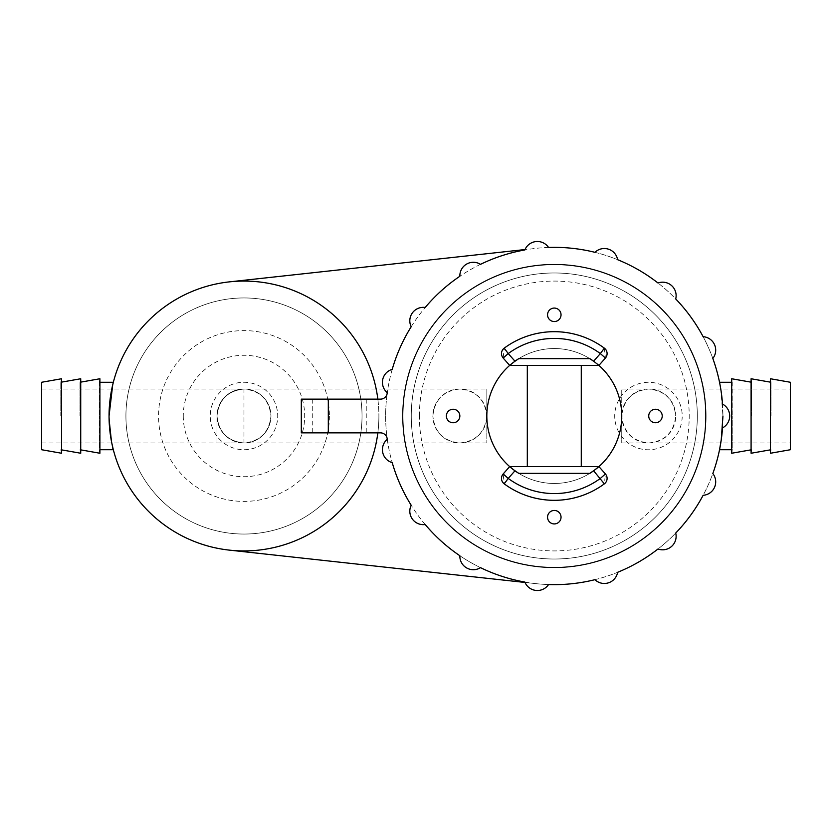 <?xml version="1.0" encoding="UTF-8"?>
<svg xmlns="http://www.w3.org/2000/svg" width="832" height="832" viewBox="0 0 832 832"><rect width="100%" height="100%" fill="white"/><g stroke="black" fill="none" stroke-linecap="round" stroke-linejoin="round"><path stroke-width="0.62" stroke-dasharray="4.16 3.12" d="M547.55 314.808A6.75 6.75 0 0 0 554.289 321.558A6.75 6.75 0 0 0 561.038 314.808A6.75 6.75 0 0 0 554.289 308.069A6.75 6.75 0 0 0 547.55 314.808M362.034 416A118.05 118.05 0 0 1 243.974 534.05A118.05 118.05 0 0 1 125.923 416A118.05 118.05 0 0 1 243.974 297.95A118.05 118.05 0 0 1 362.034 416A118.05 118.05 0 0 1 243.974 534.05A118.05 118.05 0 0 1 125.923 416A118.05 118.05 0 0 1 243.974 297.95A118.05 118.05 0 0 1 362.034 416A118.05 118.05 0 0 0 243.974 297.95A118.05 118.05 0 0 0 125.923 416A118.05 118.05 0 0 0 243.974 534.05A118.05 118.05 0 0 0 362.034 416A118.05 118.05 0 0 0 243.974 297.95A118.05 118.05 0 0 0 125.923 416A118.05 118.05 0 0 0 243.974 534.05A118.05 118.05 0 0 0 362.034 416M731.702 382.273L732.254 382.273L732.254 416L731.702 378.758L731.702 453.242L732.254 449.727L732.254 416L732.254 449.727L731.702 449.727M751.639 416L751.639 382.273L751.639 416M751.088 382.169L751.639 382.273L751.088 378.758L751.088 453.242L751.639 449.727L751.088 449.831M771.014 416L771.014 382.273L771.014 416M770.474 382.169L771.014 382.273L770.474 378.758L770.474 453.242L771.014 449.727L770.474 449.831M790.4 382.273L790.4 449.727M621.754 416A67.454 67.454 0 0 1 509.673 466.596A67.454 67.454 0 0 1 486.834 416A67.454 67.454 0 0 0 554.289 483.454A67.454 67.454 0 0 0 621.754 416C623.47 432.276 632.466 441.272 648.731 442.988C665.007 441.272 674.003 432.276 675.719 416A26.988 26.988 0 0 1 648.731 442.988A26.988 26.988 0 0 1 621.754 416L621.754 442.988L621.754 416A26.988 26.988 0 0 1 648.731 389.012A26.988 26.988 0 0 1 675.719 416C674.003 399.724 665.007 390.728 648.731 389.012C632.466 390.728 623.47 399.724 621.754 416L621.754 389.012L621.754 416A67.454 67.454 0 0 0 554.289 348.546A67.454 67.454 0 0 0 486.834 416A26.988 26.988 0 0 1 459.846 442.988A26.988 26.988 0 0 1 432.869 416C434.585 432.276 443.581 441.272 459.846 442.988C476.122 441.272 485.118 432.276 486.834 416L486.834 442.988L486.834 416C485.118 399.724 476.122 390.728 459.846 389.012C443.581 390.728 434.585 399.724 432.869 416A26.988 26.988 0 0 1 459.846 389.012A26.988 26.988 0 0 1 486.834 416L486.834 389.012L486.834 416A67.454 67.454 0 0 1 509.673 365.404L503.173 358.041L504.223 348.15A84.323 84.323 0 0 1 604.354 348.15L605.415 358.041L598.915 365.404A67.454 67.454 0 0 1 554.289 483.454A67.454 67.454 0 0 1 486.834 416A67.454 67.454 0 0 1 554.289 348.546A67.454 67.454 0 0 1 621.754 416M593.632 470.808A67.454 67.454 0 0 1 514.956 470.808M715.686 481.853A13.489 13.489 0 0 1 703.123 495.31A168.646 168.646 0 0 0 712.826 473.533A13.489 13.489 0 0 1 715.686 481.853M676.114 536.318A13.489 13.489 0 0 1 657.998 548.995A168.646 168.646 0 0 0 675.719 533.042A13.489 13.489 0 0 1 676.114 536.318M676.114 295.682A13.489 13.489 0 0 1 675.719 298.958A168.646 168.646 0 0 0 657.998 283.005A13.489 13.489 0 0 1 676.114 295.682M715.686 350.147A13.489 13.489 0 0 1 712.826 358.467A168.646 168.646 0 0 0 703.123 336.69A13.489 13.489 0 0 1 715.686 350.147M729.685 416A13.489 13.489 0 0 1 722.519 427.918A168.646 168.646 0 0 0 722.519 404.082A13.489 13.489 0 0 1 729.685 416M339.269 432.869L312.281 432.869L339.269 432.869M339.269 399.131L312.281 399.131L339.269 399.131M329.389 416A85.405 85.405 0 0 1 243.974 501.405A85.405 85.405 0 0 1 158.569 416A85.405 85.405 0 0 1 243.974 330.595A85.405 85.405 0 0 1 329.389 416M486.834 442.988L243.974 442.988A26.988 26.988 0 0 0 270.962 416A26.988 26.988 0 0 1 243.974 442.988A26.988 26.988 0 0 1 216.996 416C218.712 432.276 227.708 441.272 243.974 442.988C260.25 441.272 269.246 432.276 270.962 416C269.246 399.724 260.25 390.728 243.974 389.012C227.708 390.728 218.712 399.724 216.996 416L216.996 442.988L216.996 416A26.988 26.988 0 0 1 243.974 389.012A26.988 26.988 0 0 1 270.962 416A26.988 26.988 0 0 1 243.974 442.988A26.988 26.988 0 0 1 216.996 416A26.988 26.988 0 0 1 243.974 389.012A26.988 26.988 0 0 1 270.962 416A26.988 26.988 0 0 0 243.974 389.012L243.974 442.988C227.708 441.272 218.712 432.276 216.996 416C218.712 399.724 227.708 390.728 243.974 389.012L216.996 389.012M706.077 416A151.788 151.788 0 0 1 554.289 567.788A151.788 151.788 0 0 1 402.511 416A151.788 151.788 0 0 1 554.289 264.212A151.788 151.788 0 0 1 706.077 416A151.788 151.788 0 0 1 554.289 567.788A151.788 151.788 0 0 1 402.511 416A151.788 151.788 0 0 1 554.289 264.212A151.788 151.788 0 0 1 706.077 416A151.788 151.788 0 0 0 554.289 264.212A151.788 151.788 0 0 0 402.511 416A151.788 151.788 0 0 0 554.289 567.788A151.788 151.788 0 0 0 706.077 416M387.265 392.683A13.489 13.489 0 0 1 392.215 369.366A168.646 168.646 0 0 0 387.265 392.683A168.646 168.646 0 0 1 425.194 307.476A168.646 168.646 0 0 0 411.185 326.758A13.489 13.489 0 0 1 425.194 307.476M480.501 264.347A168.646 168.646 0 0 0 459.857 276.266A168.646 168.646 0 0 1 480.501 264.347A13.489 13.489 0 0 0 459.857 276.266M524.857 249.943A13.489 13.489 0 0 1 548.558 247.447A168.646 168.646 0 0 0 524.857 249.943A168.646 168.646 0 0 1 722.946 416L720.772 389.012M617.614 259.688A168.646 168.646 0 0 0 594.942 252.325A13.489 13.489 0 0 1 617.614 259.688M525.023 249.548L229.31 281.882A134.919 134.919 0 0 0 109.054 416A134.919 134.919 0 0 1 243.974 281.081A134.919 134.919 0 0 1 378.893 416A134.919 134.919 0 0 1 243.974 550.919A134.919 134.919 0 0 1 109.054 416A134.919 134.919 0 0 0 229.31 550.118L535.964 583.648A168.646 168.646 0 0 1 459.857 555.734A168.646 168.646 0 0 0 480.501 567.653A13.489 13.489 0 0 1 459.857 555.734M229.31 281.882A134.919 134.919 0 0 1 378.893 416A134.919 134.919 0 0 1 229.31 550.118M719.534 382.273L721.24 392.142L722.946 416A168.646 168.646 0 0 1 535.964 583.648L525.023 582.452M392.215 462.634A13.489 13.489 0 0 1 387.265 439.317A168.646 168.646 0 0 0 392.215 462.634A168.646 168.646 0 0 1 387.182 393.297A168.646 168.646 0 0 0 387.182 438.703A6.75 6.75 0 0 0 380.494 432.869L328.307 432.869L328.307 399.131L380.494 399.131A6.75 6.75 0 0 0 387.182 393.297M655.481 409.25A6.75 6.75 0 0 0 648.731 416A6.75 6.75 0 0 0 655.481 422.75A6.75 6.75 0 0 0 662.23 416A6.75 6.75 0 0 0 655.481 409.25M561.038 517.192A6.75 6.75 0 0 0 554.289 510.442A6.75 6.75 0 0 0 547.55 517.192A6.75 6.75 0 0 0 554.289 523.931A6.75 6.75 0 0 0 561.038 517.192M453.107 422.75A6.75 6.75 0 0 0 459.846 416A6.75 6.75 0 0 0 453.107 409.25A6.75 6.75 0 0 0 446.358 416A6.75 6.75 0 0 0 453.107 422.75M720.564 444.226L722.946 416M425.194 524.524A168.646 168.646 0 0 1 411.185 505.242A168.646 168.646 0 0 0 425.194 524.524A13.489 13.489 0 0 1 411.185 505.242M594.942 579.675A168.646 168.646 0 0 0 617.614 572.312A13.489 13.489 0 0 1 594.942 579.675M524.857 582.057A168.646 168.646 0 0 0 548.558 584.553A13.489 13.489 0 0 1 524.857 582.057M511.181 364.114A67.454 67.454 0 0 1 597.407 364.114M790.4 416L790.4 389.012L790.4 416M328.307 399.131L301.319 399.131L301.319 432.869L328.307 432.869M99.913 382.273L99.185 382.273L99.185 416L99.185 382.273L99.913 378.758L99.913 453.242L99.185 449.727L99.185 416L99.185 449.727L99.913 449.727M79.986 416L79.986 382.273L79.986 416M80.725 382.138L79.986 382.273L80.725 378.758L80.725 453.242L79.986 449.727L80.725 449.862M60.798 416L60.798 382.273L60.798 416M61.526 382.138L60.798 382.273L61.526 378.758L61.526 453.242L60.798 449.727L61.526 449.862M41.6 449.727L41.6 382.273M183.269 416A60.715 60.715 0 0 0 243.974 476.715A60.715 60.715 0 0 0 304.689 416A60.715 60.715 0 0 0 243.974 355.285A60.715 60.715 0 0 0 183.269 416M112.705 384.852L113.339 382.273M112.008 387.93L109.054 416L111.79 442.988M377.842 399.131A134.919 134.919 0 0 1 378.893 416A134.919 134.919 0 0 0 243.974 281.081A134.919 134.919 0 0 0 109.054 416C113.703 459.524 113.703 459.524 109.054 416A134.919 134.919 0 0 0 243.974 550.919A134.919 134.919 0 0 0 378.893 416A134.919 134.919 0 0 1 377.842 432.869M113.173 449.072L113.339 449.727M41.6 416L41.6 389.012L41.6 416M419.37 416A134.919 134.919 0 0 1 554.289 281.081A134.919 134.919 0 0 1 689.208 416A134.919 134.919 0 0 1 554.289 550.919A134.919 134.919 0 0 1 419.37 416M598.915 365.404A67.454 67.454 0 0 0 509.673 365.404L598.915 365.404L595.026 362.222M554.289 500.323A84.323 84.323 0 0 1 504.223 483.85L503.173 473.959L509.673 466.596L598.915 466.596L605.415 473.959L604.354 483.85A84.323 84.323 0 0 1 554.289 500.323M581.277 466.596L527.311 466.596L581.277 466.596M527.311 365.404L581.277 365.404L527.311 365.404M554.289 567.788A151.788 151.788 0 0 0 706.077 416A151.788 151.788 0 0 0 554.289 264.212A151.788 151.788 0 0 0 402.511 416A151.788 151.788 0 0 0 554.289 567.788A151.788 151.788 0 0 0 706.077 416A151.788 151.788 0 0 0 554.289 264.212A151.788 151.788 0 0 0 402.511 416A151.788 151.788 0 0 0 554.289 567.788A151.788 151.788 0 0 0 706.077 416A151.788 151.788 0 0 0 554.289 264.212A151.788 151.788 0 0 0 402.511 416A151.788 151.788 0 0 0 554.289 567.788M554.289 559.021A143.021 143.021 0 0 0 697.31 416A143.021 143.021 0 0 0 554.289 272.979A143.021 143.021 0 0 0 411.268 416A143.021 143.021 0 0 0 554.289 559.021A143.021 143.021 0 0 0 697.31 416A143.021 143.021 0 0 0 554.289 272.979A143.021 143.021 0 0 0 411.268 416A143.021 143.021 0 0 0 554.289 559.021M554.289 567.247A151.247 151.247 0 0 0 705.536 416A151.247 151.247 0 0 0 554.289 264.753A151.247 151.247 0 0 0 403.042 416A151.247 151.247 0 0 0 554.289 567.247A151.247 151.247 0 0 0 705.536 416A151.247 151.247 0 0 0 554.289 264.753A151.247 151.247 0 0 0 403.042 416A151.247 151.247 0 0 0 554.289 567.247M513.562 469.778L509.673 466.596M176.862 513.115A118.05 118.05 0 0 0 341.099 483.111A118.05 118.05 0 0 0 311.095 318.885A118.05 118.05 0 0 1 341.099 483.111A118.05 118.05 0 0 1 176.862 513.115A118.05 118.05 0 0 1 146.858 348.889A118.05 118.05 0 0 1 311.095 318.885A118.05 118.05 0 0 0 146.858 348.889A118.05 118.05 0 0 0 176.862 513.115M41.6 442.988L243.974 442.988A26.988 26.988 0 0 0 270.962 416A26.988 26.988 0 0 0 243.974 389.012L486.834 389.012M312.281 399.131L312.281 432.869M621.754 442.988L790.4 442.988M243.974 442.988L216.996 442.988M621.754 389.012L790.4 389.012M366.246 399.131L366.246 432.869M41.6 389.012L243.974 389.012M617.438 429.322A33.727 33.727 0 0 0 668.45 443.206A33.727 33.727 0 0 0 635.159 385.039A33.727 33.727 0 0 0 617.438 429.322M211.619 425.526A33.727 33.727 0 0 0 253.5 448.354A33.727 33.727 0 0 0 276.338 406.474A33.727 33.727 0 0 0 222.674 389.844A33.727 33.727 0 0 0 211.619 425.526"/><path stroke-width="1.25" d="M561.038 314.808A6.75 6.75 0 0 1 554.289 321.558A6.75 6.75 0 0 1 547.55 314.808A6.75 6.75 0 0 1 554.289 308.069A6.75 6.75 0 0 1 561.038 314.808M751.088 449.831L731.702 453.242L731.702 378.758L751.088 382.169M770.474 449.831L751.088 453.242L751.088 378.758L770.474 382.169M770.474 453.242L770.474 378.758L790.4 382.273L790.4 449.727L770.474 453.242M513.198 362.502L518.752 358.654L589.826 358.654A67.454 67.454 0 0 1 593.632 361.192L600.35 353.579A77.574 77.574 0 0 0 508.227 353.579L514.956 361.192L509.673 365.404A67.454 67.454 0 0 0 509.673 466.596L503.173 473.959A6.75 6.75 0 0 0 504.223 483.85A84.323 84.323 0 0 0 604.354 483.85L593.632 470.808L598.915 466.596A67.454 67.454 0 0 1 589.826 473.346L518.752 473.346A67.454 67.454 0 0 1 509.673 466.596L598.915 466.596A67.454 67.454 0 0 0 598.915 365.404L509.673 365.404A67.454 67.454 0 0 1 511.181 364.114M387.265 392.683A168.646 168.646 0 0 0 387.182 393.297A168.646 168.646 0 0 1 387.265 392.683A13.489 13.489 0 0 1 392.215 369.366A168.646 168.646 0 0 1 411.185 326.758A13.489 13.489 0 0 1 425.194 307.476A168.646 168.646 0 0 1 459.857 276.266A13.489 13.489 0 0 1 480.501 264.347A168.646 168.646 0 0 1 524.857 249.943A13.489 13.489 0 0 1 548.558 247.447A168.646 168.646 0 0 1 594.942 252.325A13.489 13.489 0 0 1 617.614 259.688A168.646 168.646 0 0 1 657.998 283.005A13.489 13.489 0 0 1 675.719 298.958A168.646 168.646 0 0 1 703.123 336.69A13.489 13.489 0 0 1 712.826 358.467A168.646 168.646 0 0 1 722.519 404.082A13.489 13.489 0 0 1 722.519 427.918A168.646 168.646 0 0 1 712.826 473.533A13.489 13.489 0 0 1 703.123 495.31A168.646 168.646 0 0 1 675.719 533.042A13.489 13.489 0 0 1 657.998 548.995A168.646 168.646 0 0 1 617.614 572.312A13.489 13.489 0 0 1 594.942 579.675A168.646 168.646 0 0 1 548.558 584.553A13.489 13.489 0 0 1 524.857 582.057A168.646 168.646 0 0 1 480.501 567.653A13.489 13.489 0 0 1 459.857 555.734A168.646 168.646 0 0 1 425.194 524.524A13.489 13.489 0 0 1 411.185 505.242A168.646 168.646 0 0 1 392.215 462.634A13.489 13.489 0 0 1 387.265 439.317A168.646 168.646 0 0 1 387.182 438.703A6.75 6.75 0 0 0 380.494 432.869L301.319 432.869L301.319 399.131L328.307 399.131L328.307 432.869M720.772 389.012L720.595 387.951M720.543 387.66L719.534 382.273L731.702 382.273M655.481 422.75A6.75 6.75 0 0 1 648.731 416A6.75 6.75 0 0 1 655.481 409.25A6.75 6.75 0 0 1 662.23 416A6.75 6.75 0 0 1 655.481 422.75M547.55 517.192A6.75 6.75 0 0 1 554.289 510.442A6.75 6.75 0 0 1 561.038 517.192A6.75 6.75 0 0 1 554.289 523.931A6.75 6.75 0 0 1 547.55 517.192M453.107 409.25A6.75 6.75 0 0 1 459.846 416A6.75 6.75 0 0 1 453.107 422.75A6.75 6.75 0 0 1 446.358 416A6.75 6.75 0 0 1 453.107 409.25M722.946 416L721.24 439.858L719.534 449.727L720.564 444.226M425.194 307.476A168.646 168.646 0 0 1 459.857 276.266M480.501 264.347A168.646 168.646 0 0 1 524.857 249.943M459.857 555.734A168.646 168.646 0 0 1 425.194 524.524M411.185 505.242A168.646 168.646 0 0 1 392.215 462.634M229.31 550.118L525.023 582.452M525.023 249.548L229.31 281.882M597.407 364.114A67.454 67.454 0 0 1 598.915 365.404L593.632 361.192M387.182 393.297A6.75 6.75 0 0 1 380.494 399.131L328.307 399.131M80.725 449.862L99.913 453.242L99.913 378.758L80.725 382.138M61.526 449.862L80.725 453.242L80.725 378.758L61.526 382.138M61.526 453.242L61.526 378.758L41.6 382.273L41.6 449.727L61.526 453.242M377.842 432.869A134.919 134.919 0 0 1 235.529 550.659A134.919 134.919 0 0 1 109.054 416L112.705 384.852M99.913 382.273L113.339 382.273L112.008 387.93M109.054 416A134.919 134.919 0 0 1 235.529 281.341A134.919 134.919 0 0 1 377.842 399.131M111.79 442.988L113.173 449.072M99.913 449.727L113.339 449.727L113.183 449.082M581.277 466.596L581.277 365.404M527.311 466.596L527.311 365.404M604.354 483.85A6.75 6.75 0 0 0 605.415 473.959L598.915 466.596L595.66 469.29M518.752 473.346L513.562 469.778M595.379 469.498L589.826 473.346M589.826 358.654L595.026 362.222M604.354 348.15A6.75 6.75 0 0 1 605.415 358.041L600.35 353.579L604.354 348.15A84.323 84.323 0 0 0 504.223 348.15A6.75 6.75 0 0 0 503.173 358.041L509.673 365.404L512.928 362.71M514.956 361.192A67.454 67.454 0 0 1 518.752 358.654M509.673 466.596L514.956 470.808L508.227 478.421A77.574 77.574 0 0 0 600.35 478.421L605.415 473.959M605.415 358.041L598.915 365.404M503.173 473.959L508.227 478.421L504.223 483.85M504.223 348.15L508.227 353.579L503.173 358.041M731.702 449.727L719.534 449.727"/></g></svg>
